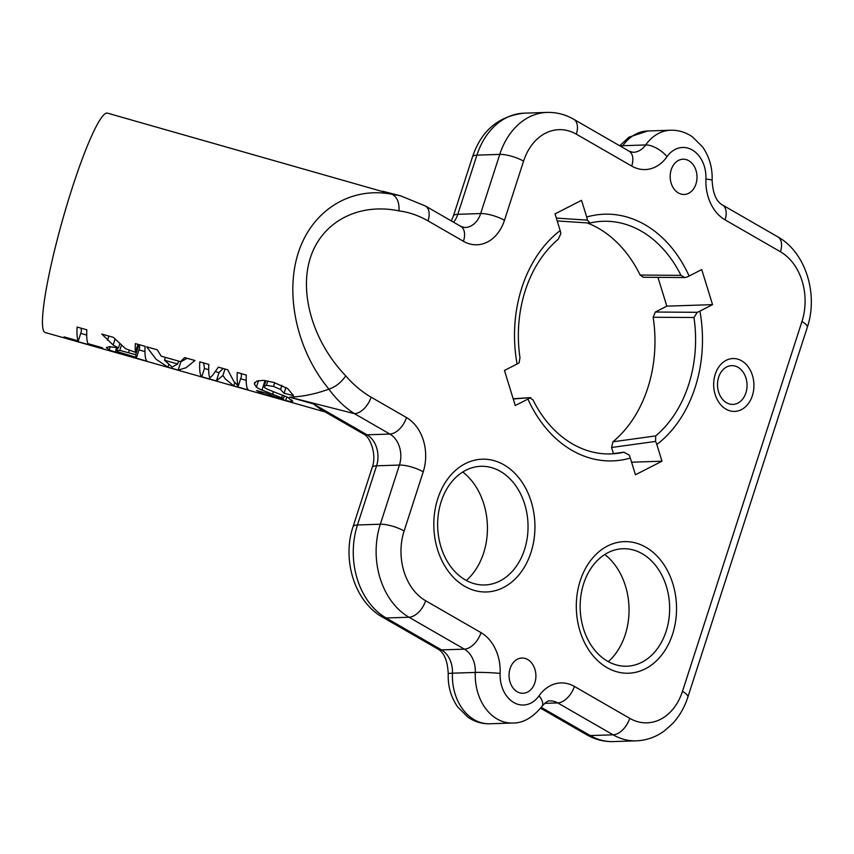 <?xml version="1.0" encoding="UTF-8"?>
<svg xmlns="http://www.w3.org/2000/svg" width="854" height="854" viewBox="0 0 854 854"><rect width="100%" height="100%" fill="white"/><g stroke="black" fill="none" stroke-linecap="round" stroke-linejoin="round"><path stroke-width="1.28" d="M363.42 433.96L320.955 409.504L313.386 403.91L367.017 434.803A17.635 10.344 119.9 0 1 363.42 433.96C369.931 436.266 377.18 454.616 372.173 467.522A17.635 4.889 -162.1 0 1 376.571 465.814A23.506 17.891 88.1 0 0 367.017 434.803L389.872 434.056A23.506 17.891 -91.9 0 1 399.426 465.056L380.318 524.228L357.463 524.975A17.635 4.889 -162.1 0 0 353.054 526.683C341.888 559.637 354.538 601.6 382.539 617.143A17.635 10.344 119.9 0 0 386.136 617.986A70.53 53.685 -91.9 0 1 357.463 524.975L376.571 465.814L399.426 465.056A17.635 4.889 -162.1 0 1 423.232 471.814A41.141 31.32 88.1 0 0 406.504 417.563A17.635 10.344 119.9 0 1 389.872 434.056L354.474 413.667L289.581 397.153L313.386 403.91M425.42 206.006L400.451 195.779L391.89 194.232C397.014 196.73 399.394 202.281 399.031 210.885C408.981 212.187 418.652 215.518 428.046 220.898A17.635 10.344 -60.1 0 0 425.42 205.995A17.635 10.344 -60.1 0 0 425.153 205.857M406.504 417.563L371.106 397.163A17.635 10.344 119.9 0 1 354.474 413.667C344.941 407.593 336.412 399.426 328.886 389.146C315.478 394.036 302.369 396.704 289.581 397.153M371.106 397.163C361.733 391.73 353.278 384.62 345.753 375.856C341.194 382.475 335.59 386.894 328.939 389.125L328.886 389.146M391.89 194.232C350.46 186.321 311.966 210.383 298.324 252.731C284.617 295.057 297.213 351.154 328.939 389.125M678.386 192.961A17.635 13.418 88.1 0 0 684.171 194.466A17.635 13.418 88.1 0 0 697.003 176.404A17.635 13.418 88.1 0 0 683.008 159.218A17.635 13.418 88.1 0 0 670.379 173.415A17.635 13.418 88.1 0 0 678.386 192.961M517.268 691.783A17.635 13.418 88.1 0 0 523.054 693.277A17.635 13.418 88.1 0 0 535.896 675.215A17.635 13.418 88.1 0 0 521.901 658.028A17.635 13.418 88.1 0 0 509.262 672.226A17.635 13.418 88.1 0 0 517.268 691.783M661.978 461.203L656.833 444.518A123.424 93.951 88.1 0 0 699.917 311.102L712.546 304.643L701.732 269.565L689.103 276.023A123.424 93.951 88.1 0 0 586.687 217.023L581.542 200.327L555.025 213.895L560.171 230.58A123.424 93.951 88.1 0 0 517.076 363.996L504.458 370.455L515.272 405.533L527.889 399.074A123.424 93.951 88.1 0 0 630.305 458.075L635.451 474.771L661.978 461.203L631.576 462.206M325.31 412.002L45.251 332.537A114.02 14.091 -74.2 0 1 42.7 327.103A114.02 14.091 -74.2 0 1 67.338 203.572A114.02 14.091 -74.2 0 1 107.497 113.155L391.847 194.221M292.687 401.017L291.182 401.636L285.663 400.526L262.274 393.705L256.542 390.534L266.245 393.203L275.639 397.046L283.432 398.508L258.975 388.837L256.413 387.204L254.3 383.862L256.584 381.151L263.192 380.34L273.728 382.389L287.67 388.549L293.52 395.626L284.062 393.288L280.528 389.456L273.483 386.446L266.384 385.335L264.035 386.606L265.082 388.015L268.636 389.776L287.659 397.323L292.655 401.337M283.411 398.583L284.307 395.776L283.421 398.572M246.464 384.919A114.02 14.091 105.8 0 0 248.322 389.99L233.761 385.859L225.307 378.92L222.926 375.461L216.372 380.927L201.779 376.785A114.02 14.091 -74.2 0 1 199.911 371.714A114.02 14.091 -74.2 0 1 199.772 361.861L208.814 364.423A114.02 14.091 105.8 0 0 208.952 374.276A114.02 14.091 105.8 0 0 209.828 377.916L212.603 375.312L218.378 367.145L227.74 369.803L233.772 381.322L238.298 385.997A114.02 14.091 -74.2 0 1 237.423 382.357A114.02 14.091 -74.2 0 1 237.284 372.504L246.315 375.077A114.02 14.091 105.8 0 0 246.464 384.919M185.98 367.764L178.198 370.092L167.907 367.177L156.133 359.288L146.61 346.777L157.189 349.777L161.267 356.193L180.536 361.658L184.645 357.57L194.968 360.505L185.98 367.764M106.707 347.194L106.44 348.005L109.109 346.617L118.46 347.92L113.134 345.016L101.765 334.053L113.401 337.351L125.527 348.656L135.391 352.339A114.02 14.091 -74.2 0 1 135.359 343.586L145.095 346.35A114.02 14.091 105.8 0 0 145.233 356.193A114.02 14.091 105.8 0 0 147.101 361.263L115.247 352.147L109.173 349.969L106.494 347.514M86.98 339.668A114.02 14.091 105.8 0 0 88.037 343.682L102.331 347.738A114.02 14.091 105.8 0 0 103.142 348.795L64.84 337.928A114.02 14.091 -74.2 0 1 64.029 336.871L78.301 340.917A114.02 14.091 -74.2 0 1 77.244 336.903A114.02 14.091 -74.2 0 1 77.106 327.061L86.841 329.815A114.02 14.091 105.8 0 0 86.98 339.668M254.738 382.496L254.481 383.04M164.523 360.249L172.102 367.049L177.675 363.985L164.523 360.249L165.441 357.378M177.675 363.985L178.593 361.114L180.867 361.786L178.198 370.092M187.133 358.274L180.867 361.786M167.907 367.177L168.772 364.509M119.795 350.375L116.432 350.706L118.023 351.88L136.555 357.452A114.02 14.091 -74.2 0 1 135.711 354.73L119.795 350.375L121.396 345.379M128.506 352.691L129.221 350.471M116.432 350.706L117.927 347.802M109.173 349.969L110.241 346.66M135.391 352.339L137.964 344.322M135.711 354.73L138.956 344.61M136.555 357.452L139.682 347.717L139.255 344.696M113.134 345.016L115.023 339.134M118.46 347.92L119.763 343.874M115.247 352.147L116.731 347.535M144.966 351.592L138.988 349.905M238.298 385.997L241.511 375.995L241.17 373.614M201.779 376.785L204.448 368.48L203.658 362.971M216.372 380.927L219.04 372.622L215.464 371.607M208.675 369.675L204.448 368.48M223.011 368.458L219.04 372.622M222.926 375.461L224.997 369.024M233.761 385.859L234.807 382.613M246.187 380.318L240.625 378.738M64.84 337.928L65.085 337.17M78.301 340.917L81.429 331.181L81.002 328.16M86.702 335.067L80.724 333.37M284.062 393.288L285.93 387.502M280.528 389.456L281.863 385.282M273.483 386.446L274.689 382.677M281.777 397.473L282.567 395.028M266.384 385.335L267.793 380.959M272.629 394.153L273.451 391.602M264.035 386.606L265.946 380.671M261.943 390.235L265.05 380.553M256.413 387.204L258.538 380.564M262.274 393.705L262.744 392.242M276.365 397.996L276.589 397.302M285.663 400.526L286.816 396.929M291.182 401.636L291.737 399.907M689.103 276.023A12.041 2.637 -17.1 0 1 686.445 277.24L684.78 277.55L680.969 275.362L640.148 275.052L643.329 277.272M462.772 471.995A64.061 48.763 -91.9 0 1 466.337 580.474M604.803 554.492A63.474 48.315 -91.9 0 1 608.326 661.658M587.189 222.926A121.076 92.157 -91.9 0 1 640.148 275.052M613.46 453.623L611.571 447.496L655.562 441.411L655.723 435.903A116.379 88.581 88.1 0 0 693.971 317.507L697.259 312.308L655.328 312.03L653.161 317.261A121.076 92.157 -91.9 0 1 612.937 441.796L611.571 447.496M655.328 312.03L666.825 306.148L657.954 277.369M653.161 317.261L693.971 317.507M699.917 311.102A12.041 2.637 162.9 0 1 697.259 312.308M712.546 304.643L666.825 306.148M655.562 441.411A12.041 7.344 62.9 0 1 656.833 444.518M680.969 275.362A116.379 88.581 88.1 0 0 610.332 221.432A116.379 88.581 88.1 0 0 590.093 223.001L589.356 223.065M590.093 223.001L587.349 220.14L556.317 218.08M586.687 217.023A12.041 7.344 62.9 0 1 587.349 220.14M560.171 230.58A12.041 7.344 -117.1 0 1 560.822 233.697L558.217 239.301A116.379 88.581 88.1 0 0 519.979 357.687L519.125 362.811A12.041 2.637 -17.1 0 1 517.076 363.996M513.254 398.999L530.697 397.59M527.889 399.074A12.041 2.637 162.9 0 0 529.939 397.879L532.971 399.843A116.379 88.581 88.1 0 0 617.944 453.293A116.379 88.581 88.1 0 0 623.858 452.204L611.635 453.88M611.763 453.869L623.858 452.204L629.035 454.979A12.041 7.344 -117.1 0 1 630.305 458.075M655.723 435.903L612.937 441.796M726.551 402.757A19.396 14.764 88.1 0 0 734.109 404.305A19.396 14.764 88.1 0 0 747.036 384.535A19.396 14.764 88.1 0 0 732.839 365.661A19.396 14.764 88.1 0 0 717.862 380.478A19.396 14.764 88.1 0 0 726.551 402.757M607.536 661.209A58.777 44.739 88.1 0 0 630.433 665.906A58.777 44.739 88.1 0 0 669.611 605.998A58.777 44.739 88.1 0 0 626.59 548.802A58.777 44.739 88.1 0 0 581.2 593.722A58.777 44.739 88.1 0 0 607.536 661.209M465.313 579.909A59.364 45.187 88.1 0 0 488.445 584.648A59.364 45.187 88.1 0 0 528.007 524.153A59.364 45.187 88.1 0 0 484.56 466.38A59.364 45.187 88.1 0 0 438.71 511.749A59.364 45.187 88.1 0 0 465.313 579.909M453.57 222.211A23.506 17.891 88.1 0 0 457.808 214.301A17.635 4.889 -162.1 0 0 453.399 216.019L451.296 220.908M428.046 220.898L463.444 241.287A41.141 31.32 88.1 0 0 504.468 220.311L523.577 161.139A52.895 40.266 -91.9 0 1 576.333 134.163A17.635 10.344 -60.1 0 0 573.696 119.261C565.327 114.457 556.413 112.173 546.966 112.418A70.53 53.685 88.1 0 0 499.771 154.393L476.916 155.14A17.635 4.889 -162.1 0 0 472.508 156.848C481.293 130.683 498.49 116.123 524.1 113.166A70.53 53.685 -91.9 0 0 476.916 155.14L457.808 214.301L480.663 213.553A23.506 17.891 -91.9 0 1 464.928 227.548L460.818 226.385L425.42 205.995M621.84 146.995A23.506 17.891 88.1 0 0 622.812 145.714A17.635 8.049 -144.8 0 0 620.367 146.151M576.333 134.163L631.714 166.071A41.141 31.32 88.1 0 0 667.038 156.677A29.388 22.364 -91.9 0 1 692.274 149.973A29.388 22.364 -91.9 0 1 705.927 179.094A17.635 1.164 2.6 0 1 712.119 180.247C712.567 167.864 709.418 156.784 702.65 147.016L692.509 136.896C685.869 132.274 678.567 130.054 670.614 130.224A47.023 35.793 88.1 0 0 645.677 144.956L622.812 145.714A47.023 35.793 -91.9 0 1 647.759 130.972L628.896 137.195L619.726 145.778M705.927 179.094A41.141 31.32 88.1 0 0 725.057 219.852L780.439 251.759A52.895 40.266 -91.9 0 1 801.949 321.52L682.485 691.356A52.895 40.266 -91.9 0 1 629.74 718.331L574.358 686.424A41.141 31.32 88.1 0 0 539.034 695.818A17.635 8.049 35.2 0 1 542.012 706.343C545.781 702.105 548.439 700.291 550.008 700.92A23.506 17.891 -91.9 0 1 557.726 702.917L613.108 734.824L590.242 735.582A17.635 10.344 119.9 0 1 586.655 734.739C595.024 739.543 603.938 741.827 613.385 741.582A70.53 53.685 -91.9 0 1 590.242 735.582L541.276 707.368M539.034 695.818A29.388 22.364 -91.9 0 1 513.798 702.522A29.388 22.364 -91.9 0 1 500.134 673.411A41.141 31.32 88.1 0 0 481.015 632.643L425.634 600.736A52.895 40.266 -91.9 0 1 404.123 530.985A17.635 4.889 -162.1 0 0 380.318 524.228A70.53 53.685 88.1 0 0 408.991 617.239L464.373 649.147A23.506 17.891 -91.9 0 1 475.304 672.44L452.449 673.187A17.635 1.164 -177.4 0 0 448.233 673.753C447.784 686.136 450.933 697.216 457.701 706.984L467.843 717.104C474.482 721.726 481.784 723.946 489.737 723.776A47.023 35.793 -91.9 0 1 452.449 673.187A23.506 17.891 88.1 0 0 441.518 649.894A17.635 10.344 119.9 0 1 437.921 649.051C444.144 652.52 447.581 660.761 448.233 673.753M481.015 632.643A17.635 10.344 119.9 0 1 464.373 649.147L441.518 649.894L386.136 617.986L408.991 617.239A17.635 10.344 119.9 0 0 425.634 600.736M500.134 673.411A17.635 1.164 -177.4 0 0 475.304 672.44A47.023 35.793 88.1 0 0 512.592 723.028L489.737 723.776M544.671 703.354L557.726 702.917A17.635 10.344 119.9 0 0 574.358 686.424M629.74 718.331A17.635 10.344 119.9 0 1 613.108 734.824A70.53 53.685 88.1 0 0 636.251 740.834L613.385 741.582M667.038 156.677A17.635 8.049 -144.8 0 0 645.677 144.956A23.506 17.891 -91.9 0 1 633.198 152.332L629.088 151.169L573.696 119.261M523.577 161.139A17.635 4.889 -162.1 0 0 499.771 154.393L480.663 213.553A17.635 4.889 -162.1 0 1 504.468 220.311M463.444 241.287A17.635 10.344 -60.1 0 0 460.818 226.385M631.714 166.071A17.635 10.344 -60.1 0 0 629.088 151.169M725.057 219.852A17.635 10.344 -60.1 0 0 722.431 204.949C716.207 201.48 712.77 193.239 712.119 180.247M780.439 251.759A17.635 10.344 -60.1 0 0 777.813 236.857L722.431 204.949M801.949 321.52A17.635 4.889 17.9 0 1 807.297 327.317C818.463 294.363 805.813 252.4 777.813 236.857M682.485 691.356A17.635 4.889 17.9 0 1 687.844 697.152L807.297 327.317M404.123 530.985L423.232 471.814M345.753 375.856C313.343 342.219 298.793 293.552 310.418 257.662C321.99 221.752 358.477 202.494 399.031 210.885M741.614 360.794A26.453 20.133 88.1 0 0 715.236 374.276A26.453 20.133 88.1 0 0 725.996 409.151A26.453 20.133 88.1 0 0 752.363 395.669A26.453 20.133 88.1 0 0 741.614 360.794M503.988 464.854A66.42 50.557 88.1 0 0 437.76 498.725A66.42 50.557 88.1 0 0 464.757 586.314A66.42 50.557 88.1 0 0 530.985 552.442A66.42 50.557 88.1 0 0 503.988 464.854M645.859 547.233A65.833 50.108 88.1 0 0 580.218 580.805A65.833 50.108 88.1 0 0 606.981 667.614A65.833 50.108 88.1 0 0 672.621 634.042A65.833 50.108 88.1 0 0 645.859 547.233M107.508 340.276L108.864 336.07M126.616 355.456L126.862 354.698M453.399 216.019L472.508 156.848M586.655 734.739L540.625 708.222M437.921 649.051L382.539 617.143M353.054 526.683L372.173 467.522M670.614 130.224L647.759 130.972M546.966 112.418L524.1 113.166M636.251 740.834C646.35 740.418 655.616 737.194 664.049 731.152L672.642 723.573C679.474 716.164 684.545 707.347 687.844 697.152M512.592 723.028C522.883 723.285 532.693 717.723 542.012 706.343M117.329 347.663L116.432 350.46M643.179 277.262L684.78 277.55M589.249 223.054L557.192 220.94M513.179 398.765L530.612 397.601M382.784 191.264L400.387 195.769"/></g></svg>
